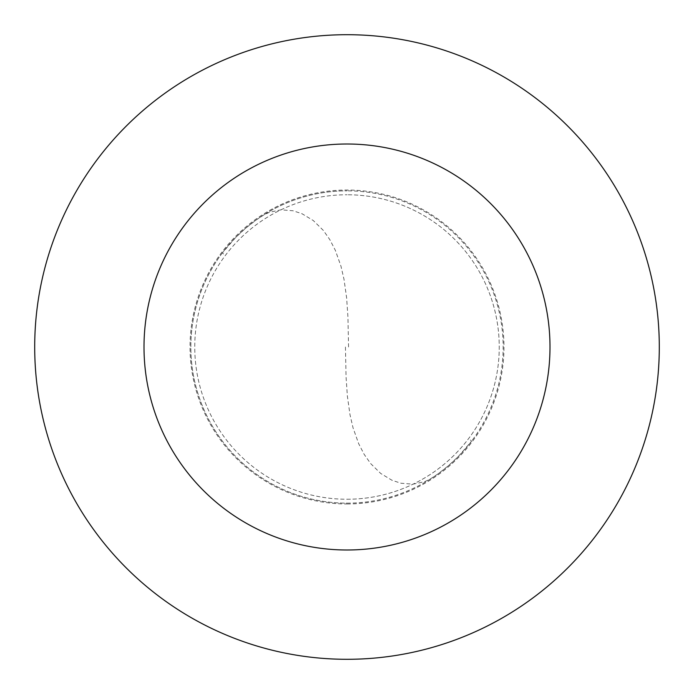 <?xml version="1.0" encoding="UTF-8"?>
<svg xmlns="http://www.w3.org/2000/svg" width="694" height="694" viewBox="0 0 694 694"><rect width="100%" height="100%" fill="white"/><g stroke="black" fill="none" stroke-linecap="round" stroke-linejoin="round"><path stroke-width="0.52" stroke-dasharray="3.47 2.6" d="M347 503.15A156.15 156.15 0 0 0 503.15 347A156.15 156.15 0 0 0 347 190.85A156.15 156.15 0 0 1 503.15 347A156.15 156.15 0 0 1 347 503.15A156.15 156.15 0 0 1 190.85 347A156.15 156.15 0 0 1 347 190.85A156.15 156.15 0 0 0 190.85 347A156.15 156.15 0 0 0 347 503.15M347 499.246A152.246 152.246 0 0 0 499.246 347A152.246 152.246 0 0 0 347 194.754A152.246 152.246 0 0 1 499.246 347A152.246 152.246 0 0 1 347 499.246A152.246 152.246 0 0 1 194.754 347A152.246 152.246 0 0 1 347 194.754A152.246 152.246 0 0 0 194.754 347A152.246 152.246 0 0 0 347 499.246M347 659.3A312.3 312.3 0 0 0 659.3 347A312.3 312.3 0 0 0 347 34.7A312.3 312.3 0 0 0 34.7 347A312.3 312.3 0 0 0 347 659.3M345.439 347.017L346.054 376.833L347.382 396.205L349.993 414.682L353.012 427.721L358.651 443.657L364.116 454.275L370.613 463.531L380.702 473.455L392.023 480.291L400.985 483.232L413.025 484.169L424.476 481.74L429.751 479.328L437.81 474.028L448.454 465.7L458.344 456.479L471.59 441.132L468.806 438.339M348.562 346.983L347.946 317.167L346.618 297.795L344.007 279.318L340.988 266.279L335.349 250.343L329.884 239.725L323.387 230.469L313.298 220.545L301.977 213.709L293.015 210.768L280.975 209.831L269.524 212.26L264.249 214.672L256.19 219.972L245.546 228.3L235.656 237.522L222.41 252.868L225.194 255.661M347 503.974A156.974 156.974 0 0 0 503.974 347A156.974 156.974 0 0 0 347 190.026A156.974 156.974 0 0 0 190.026 347A156.974 156.974 0 0 0 347 503.974"/><path stroke-width="1.04" d="M347 659.3A312.3 312.3 0 0 0 659.3 347A312.3 312.3 0 0 0 347 34.7A312.3 312.3 0 0 0 34.7 347A312.3 312.3 0 0 0 347 659.3M347 549.995A202.995 202.995 0 0 0 549.995 347A202.995 202.995 0 0 0 347 144.005A202.995 202.995 0 0 0 144.005 347A202.995 202.995 0 0 0 347 549.995"/></g></svg>
